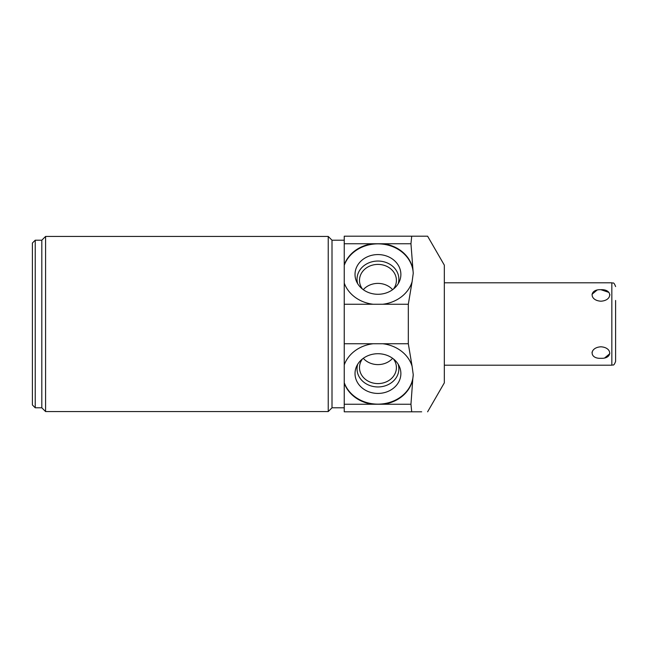 <?xml version="1.0" encoding="UTF-8"?>
<svg xmlns="http://www.w3.org/2000/svg" width="648" height="648" viewBox="0 0 648 648"><rect width="100%" height="100%" fill="white"/><g stroke="black" fill="none" stroke-linecap="round" stroke-linejoin="round"><path stroke-width="0.97" d="M427.615 411.804L444.334 382.846L444.334 265.154L427.615 236.196L411.715 236.196L410.954 243.753L413.238 273.351A35.308 30.578 0 0 0 382.652 244.126A35.308 30.578 0 0 0 344.242 265.324L344.242 364.937A35.308 30.578 0 0 1 373.062 343.756L408.321 343.756L408.321 304.244L412.096 281.75A35.308 30.578 180 0 1 382.838 304.244L373.062 304.244A35.308 30.578 180 0 1 344.242 283.063L344.242 264.854A35.308 30.578 180 0 1 372.43 243.753L383.47 243.753A35.308 30.578 180 0 1 412.792 268.993M413.238 273.351L412.096 281.75M377.954 254.575A22.923 19.853 0 0 0 356.635 281.742A22.923 19.853 0 0 0 377.954 294.281A22.923 19.853 0 0 0 399.265 281.742A22.923 19.853 0 0 0 377.954 254.575M344.242 383.146L344.242 404.247L372.43 404.247A35.308 30.578 0 0 1 344.242 383.146L344.242 364.937M344.242 404.247L344.242 411.804L411.715 411.804L410.954 404.247L412.792 379.007A35.308 30.578 0 0 1 383.47 404.247L410.954 404.247M411.715 236.196L344.242 236.196L344.242 264.854M373.062 343.756L344.242 343.756L344.242 364.468M344.242 407.795L332.003 407.795L332.003 240.206L328.236 236.439L45.579 236.439L45.579 411.561L328.236 411.561L328.236 236.439M45.579 236.439L41.812 240.206L41.812 407.795L45.579 411.561M35.227 240.206L32.4 243.024L32.4 404.976L35.227 407.795L35.227 240.206L41.812 240.206M383.47 243.753L410.954 243.753M344.242 304.244L373.062 304.244M382.838 304.244L408.321 304.244M344.242 243.753L372.43 243.753M383.47 404.247L372.43 404.247M382.838 343.756A35.308 30.578 0 0 1 412.096 366.25L413.238 374.649L412.792 379.007M344.242 382.676A35.308 30.578 180 0 0 382.652 403.874A35.308 30.578 180 0 0 413.238 374.649M377.954 353.719A22.923 19.853 180 0 0 356.635 366.258A22.923 19.853 180 0 0 377.954 393.425A22.923 19.853 180 0 0 399.265 366.258A22.923 19.853 180 0 0 377.954 353.719M421.678 411.804L411.715 411.804M412.096 366.25L408.321 343.756M357.728 364.216A20.914 18.112 180 0 0 377.954 386.953A20.914 18.112 0 0 0 398.172 364.216M393.458 358.952A18.452 15.981 0 0 1 396.406 367.61A18.452 15.981 0 0 1 377.954 383.592A18.452 15.981 180 0 1 359.494 367.61A18.452 15.981 180 0 1 362.443 358.952M363.277 358.312A18.452 15.981 180 0 0 377.954 364.605A18.452 15.981 0 0 0 392.623 358.312M398.172 283.784A20.914 18.112 180 0 0 377.954 261.047A20.914 18.112 0 0 0 357.728 283.784M362.443 289.049A18.452 15.981 0 0 1 359.494 280.39A18.452 15.981 0 0 1 377.954 264.408A18.452 15.981 180 0 1 396.406 280.39A18.452 15.981 180 0 1 393.458 289.049M392.623 289.688A18.452 15.981 180 0 0 377.954 283.395A18.452 15.981 0 0 0 363.277 289.688M604.77 357.85L609.809 353.695M593.009 350.317L592.677 350.803M592.167 351.905L592.013 352.544M600.915 346.802C589.21 347.466 589.21 358.919 600.915 358.304C612.611 358.919 612.611 347.466 600.915 346.802M600.915 301.199C612.611 300.534 612.611 289.081 600.915 289.697C589.21 289.081 589.21 300.534 600.915 301.199M600.915 289.697L608.901 292.41M609.825 294.378L609.849 295.124M596.889 300.461L595.48 299.797M592.013 294.281L596.986 290.166M615.6 300.461L615.6 361.43C613.551 366.865 612.951 364.346 611.834 365.197L611.834 282.803L444.334 282.803M344.242 240.206L332.003 240.206M332.003 407.795L328.236 411.561M41.812 407.795L35.227 407.795M611.834 365.197L444.334 365.197M611.834 282.803C612.951 283.654 613.551 281.135 615.6 286.57"/></g></svg>
